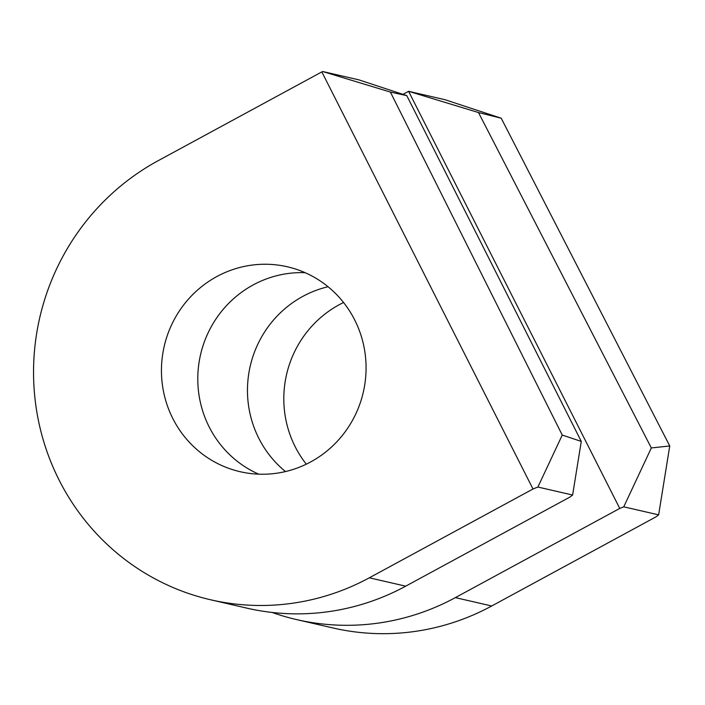 <?xml version="1.0" encoding="UTF-8"?>
<svg xmlns="http://www.w3.org/2000/svg" width="705" height="705" viewBox="0 0 705 705"><rect width="100%" height="100%" fill="white"/><g stroke="black" fill="none" stroke-linecap="round" stroke-linejoin="round"><path stroke-width="1.06" d="M572.619 495.042L570.089 496.981L405.683 586.172A236.58 229.874 103 0 1 246.979 608.159L210.636 599.779A236.58 229.874 -77 0 0 369.341 577.8L532.998 489.006L321.832 71.901L322.749 71.531L390.394 92.082L562.246 435.073L537.897 487.04L572.619 495.042L581.273 441.409L562.246 435.073M322.749 71.531L358.924 79.868L406.785 95.624L581.273 441.409M537.897 487.04L532.998 489.006M406.785 95.624L390.394 92.082M210.636 599.779A236.58 229.874 -77 0 1 35.25 400.898A236.58 229.874 -77 0 1 158.176 160.687L321.832 71.901M310.685 461.934A105.151 102.163 -77 0 0 365.313 355.17A105.151 102.163 -77 0 0 287.367 266.781A105.151 102.163 -77 0 0 216.832 276.554A105.151 102.163 103 0 0 162.203 383.308A105.151 102.163 103 0 0 240.149 471.707A105.151 102.163 103 0 0 310.685 461.934M305.142 272.685A105.151 102.163 -77 0 0 253.174 284.926A105.151 102.163 103 0 0 197.832 382.092A105.151 102.163 103 0 0 258.717 474.174M658.637 514.861L669.75 445.957L501.211 118.211L478.501 112.553L408.592 91.315L619.757 508.428L623.749 506.825L658.637 514.861L656.099 516.8L491.702 605.992A236.58 229.874 103 0 1 332.998 627.979L296.655 619.598A236.58 229.874 103 0 1 272.148 612.46M501.211 118.211L444.934 99.687L408.592 91.315L402.969 94.364M619.757 508.428L455.36 597.62A236.58 229.874 103 0 1 296.655 619.598M478.501 112.553L651.332 447.948L623.749 506.825M285.472 471.557A105.151 102.163 103 0 1 302.85 296.373A105.151 102.163 -77 0 1 328.054 286.741M343.564 302.507A105.151 102.163 -77 0 0 339.193 304.745A105.151 102.163 -77 0 0 306.314 464.172M669.75 445.957L651.332 447.948M369.341 577.8L405.683 586.172M455.36 597.62L491.702 605.992"/></g></svg>
